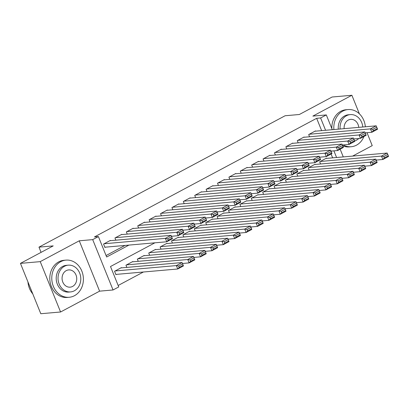 <?xml version="1.0" encoding="UTF-8"?>
<svg xmlns="http://www.w3.org/2000/svg" width="409" height="409" viewBox="0 0 409 409"><rect width="100%" height="100%" fill="white"/><g stroke="black" fill="none" stroke-linecap="round" stroke-linejoin="round"><path stroke-width="0.61" d="M154.914 242.808L110.502 266.52L118.748 286.929L113.048 289.971L92.705 239.623L98.405 236.581L106.652 256.995L128.942 245.093M99.602 291.157L79.259 240.804L40.23 261.637L20.45 263.376L40.793 313.729L60.573 311.99L99.602 291.157L113.048 289.971M352.624 156.09L372.231 145.624L367.011 132.705M118.16 285.482L143.406 272.005M40.23 261.637L60.573 311.99M359.388 113.835L351.888 95.271L312.859 116.105L326.31 114.924L332.277 129.694M20.45 263.376L53.211 245.891L38.973 247.143L285.109 115.752L299.347 114.5L332.108 97.01L351.888 95.271M110.502 240.65L110.399 240.405L103.564 244.055L104.939 247.46L105.507 247.154M121.892 234.572L121.795 234.326L114.96 237.972L115.849 240.18M133.288 228.488L133.191 228.242L126.355 231.893L127.245 234.101M144.684 222.404L144.587 222.159L137.746 225.809L138.641 228.017M156.08 216.32L155.982 216.075L149.142 219.725L150.037 221.934M167.475 210.236L167.378 209.991L160.538 213.641L161.432 215.85M178.871 204.157L178.769 203.912L171.933 207.557L172.828 209.766M190.267 198.074L190.165 197.828L183.329 201.479L184.224 203.687M201.663 191.99L201.56 191.744L194.725 195.395L195.614 197.603M213.058 185.906L212.956 185.66L206.121 189.311L207.01 191.519M224.449 179.822L224.352 179.577L217.516 183.227L218.406 185.435M235.845 173.743L235.748 173.498L228.912 177.143L229.802 179.352M247.24 167.659L247.143 167.414L240.308 171.064L241.198 173.268M258.636 161.575L258.539 161.33L251.699 164.98L252.593 167.189M270.032 155.492L269.935 155.246L263.094 158.897L263.989 161.105M281.428 149.408L281.331 149.162L274.49 152.813L275.385 155.021M292.824 143.324L292.721 143.084L285.886 146.729L286.781 148.937M304.219 137.245L304.117 137L297.282 140.65L298.176 142.853M332.629 157.848L331.091 154.04M326.612 158.375L326.51 158.13L319.674 161.78L320.564 163.989M315.216 164.459L315.114 164.213L308.279 167.864L309.168 170.072M303.821 170.543L303.718 170.297L296.883 173.948L297.772 176.156M292.425 176.627L292.323 176.381L285.487 180.032L286.382 182.24M281.029 182.711L280.932 182.465L274.091 186.115L274.986 188.319M269.633 188.789L269.536 188.544L262.696 192.194L263.59 194.403M258.237 194.873L258.14 194.628L251.3 198.278L252.195 200.487M246.842 200.957L246.745 200.712L239.904 204.362L240.799 206.571M235.446 207.041L235.349 206.796L228.513 210.446L229.403 212.654M224.05 213.125L223.953 212.879L217.118 216.53L218.007 218.733M212.66 219.204L212.557 218.963L205.722 222.608L206.611 224.817M201.264 225.287L201.162 225.042L194.326 228.692L195.216 230.901M189.868 231.371L189.766 231.126L182.93 234.776L183.82 236.985M178.472 237.455L178.37 237.21L171.535 240.86L172.429 243.069M167.077 243.539L166.979 243.294L160.139 246.944L161.034 249.147M155.681 249.623L155.584 249.378L148.743 253.023L149.638 255.231M144.285 255.702L144.188 255.456L137.347 259.107L138.242 261.315M132.889 261.786L132.792 261.54L125.957 265.19L126.846 267.399M121.493 267.869L121.396 267.624L114.561 271.274L115.931 274.674L116.504 274.373M321.632 130.629L316.658 118.313L94.448 236.929L98.405 236.581M106.064 255.543L124.985 245.441M315.615 131.161L315.513 130.916L308.677 134.566L309.567 136.775M38.973 247.143L41.079 252.363M79.259 240.804L92.705 239.623M316.658 118.313L320.61 117.966L326.31 114.924M336.587 157.501L333.902 150.86M340.16 149.198L343.274 156.913M325.59 130.282L320.61 117.966M314.945 131.217L376.178 125.834L370.482 128.876L371.858 132.276L373.325 130.711L377.313 128.579L376.766 127.219L372.778 129.351L373.325 130.711M365.186 132.864L371.858 132.276L377.553 129.239L377.313 128.579M309.245 134.259L370.482 128.876L372.778 129.351M376.766 127.219L376.178 125.834M376.183 160.083L382.855 159.495L381.479 156.095L320.242 161.478M325.942 158.436L387.175 153.053L387.763 154.438L383.775 156.565L384.322 157.925L388.31 155.798L387.763 154.438M388.31 155.798L388.55 156.453L382.855 159.495L384.322 157.925M383.775 156.565L381.479 156.095L387.175 153.053M343.223 144.96A18.65 15.793 85 0 0 351.254 146.729A18.65 15.793 85 0 0 356.495 145.154A18.65 15.793 85 0 0 363.959 136.494M365.355 126.785A18.65 15.793 85 0 0 347.987 109.566A18.65 15.793 85 0 0 342.747 111.136A18.65 15.793 85 0 0 333.892 129.551M347.987 109.566L346.009 109.74A18.65 15.793 85 0 0 340.769 111.309A18.65 15.793 85 0 0 331.842 128.62M338.294 129.167A13.431 11.37 -95 0 1 344.669 115.9A13.431 11.37 -95 0 1 348.442 114.765L350.262 114.607A13.431 11.37 85 0 0 346.489 115.737A13.431 11.37 85 0 0 340.114 129.004M354.608 140.977A13.431 11.37 85 0 0 356.387 140.236A13.431 11.37 85 0 0 358.759 138.513M362.768 127.015A13.431 11.37 85 0 0 350.262 114.607M358.739 127.368A8.655 7.326 85 0 0 350.682 119.367A8.655 7.326 85 0 0 348.248 120.093A8.655 7.326 85 0 0 344.143 128.651M342.737 145.86A18.65 15.793 85 0 0 349.276 146.903L351.254 146.729M74.458 295.707A18.65 15.793 85 0 0 82.802 274.137A18.65 15.793 85 0 0 65.951 260.119A18.65 15.793 85 0 0 60.716 261.688A18.65 15.793 85 0 0 52.372 283.258A18.65 15.793 85 0 0 69.223 297.277A18.65 15.793 85 0 0 74.458 295.707M65.951 260.119L63.978 260.293A18.65 15.793 85 0 0 58.738 261.862A18.65 15.793 85 0 0 50.394 283.432A18.65 15.793 85 0 0 67.245 297.45L69.223 297.277M70.583 291.914L68.763 292.077A13.431 11.37 -95 0 1 56.631 281.98A13.431 11.37 -95 0 1 62.638 266.448A13.431 11.37 -95 0 1 66.411 265.318L68.231 265.16A13.431 11.37 85 0 0 64.458 266.29A13.431 11.37 85 0 0 58.451 281.821A13.431 11.37 85 0 0 70.583 291.914A13.431 11.37 85 0 0 74.356 290.784A13.431 11.37 85 0 0 80.363 275.252A13.431 11.37 85 0 0 68.231 265.16M66.217 270.646A8.655 7.326 85 0 0 62.347 280.656A8.655 7.326 85 0 0 70.164 287.159A8.655 7.326 85 0 0 72.597 286.428A8.655 7.326 85 0 0 76.468 276.423A8.655 7.326 85 0 0 68.651 269.914A8.655 7.326 85 0 0 66.217 270.646M27.945 281.924A18.65 15.793 85 0 0 32.786 293.907M303.55 137.301L364.782 131.918L359.087 134.96L360.462 138.36L361.929 136.795L365.922 134.663L365.37 133.303L361.382 135.43L361.929 136.795M353.79 138.948L360.462 138.36L366.157 135.318L365.922 134.663M297.849 140.343L359.087 134.96L361.382 135.43M365.37 133.303L364.782 131.918M292.154 143.385L353.386 138.002L347.691 141.044L349.066 144.443L350.539 142.874L354.526 140.747L353.974 139.387L349.986 141.514L350.539 142.874M342.394 145.031L349.066 144.443L354.761 141.402L354.526 140.747M286.458 146.427L347.691 141.044L349.986 141.514M353.974 139.387L353.386 138.002M280.758 149.469L341.996 144.086L336.295 147.122L337.67 150.527L339.143 148.958L343.131 146.831L342.578 145.471L338.591 147.598L339.143 148.958M330.999 151.115L337.67 150.527L343.366 147.485L343.131 146.831M275.063 152.511L336.295 147.122L338.591 147.598M342.578 145.471L341.996 144.086M269.362 155.553L330.6 150.164L324.899 153.206L326.275 156.611L327.747 155.042L331.735 152.915L331.183 151.55L327.195 153.682L327.747 155.042M319.603 157.194L326.275 156.611L331.975 153.569L331.735 152.915M263.667 158.595L324.899 153.206L327.195 153.682M331.183 151.55L330.6 150.164M364.787 166.166L371.459 165.579L370.084 162.174L308.846 167.562M314.547 164.52L375.779 159.132L376.367 160.522L372.379 162.649L372.926 164.009L376.914 161.882L376.367 160.522M376.914 161.882L377.154 162.537L371.459 165.579L372.926 164.009M372.379 162.649L370.084 162.174L375.779 159.132M353.391 172.245L360.063 171.662L358.688 168.257L297.45 173.641M303.151 170.604L364.383 165.216L364.971 166.601L360.983 168.733L361.53 170.093L365.523 167.966L364.971 166.601M365.523 167.966L365.758 168.62L360.063 171.662L361.53 170.093M360.983 168.733L358.688 168.257L364.383 165.216M341.996 178.329L348.667 177.741L347.292 174.341L286.06 179.725M291.755 176.683L352.987 171.299L353.575 172.685L349.588 174.817L350.14 176.177L354.128 174.045L353.575 172.685M354.128 174.045L354.363 174.699L348.667 177.741L350.14 176.177M349.588 174.817L347.292 174.341L352.987 171.299M330.6 184.413L337.272 183.825L335.896 180.425L274.664 185.809M280.359 182.767L341.597 177.383L342.18 178.769L338.192 180.896L338.744 182.261L342.732 180.129L342.18 178.769M342.732 180.129L342.967 180.783L337.272 183.825L338.744 182.261M338.192 180.896L335.896 180.425L341.597 177.383M257.967 161.632L319.204 156.248L313.504 159.29L314.879 162.69L316.351 161.126L320.339 158.994L319.787 157.634L315.799 159.766L316.351 161.126M308.207 163.278L314.879 162.69L320.579 159.653L320.339 158.994M252.271 164.674L313.504 159.29L315.799 159.766M319.787 157.634L319.204 156.248M319.204 190.497L325.876 189.909L324.501 186.509L263.268 191.893M268.964 188.851L330.201 183.467L330.784 184.853L326.796 186.979L327.348 188.339L331.336 186.213L330.784 184.853M331.336 186.213L331.576 186.867L325.876 189.909L327.348 188.339M326.796 186.979L324.501 186.509L330.201 183.467M246.571 167.716L307.808 162.332L302.108 165.374L303.483 168.774L304.956 167.209L308.943 165.078L308.396 163.718L304.403 165.849L304.956 167.209M296.811 169.362L303.483 168.774L309.184 165.732L308.943 165.078M240.875 170.757L302.108 165.374L304.403 165.849M308.396 163.718L307.808 162.332M307.808 196.581L314.48 195.993L313.105 192.588L251.872 197.976M257.568 194.935L318.805 189.546L319.388 190.937L315.4 193.063L315.952 194.423L319.94 192.296L319.388 190.937M319.94 192.296L320.181 192.951L314.48 195.993L315.952 194.423M315.4 193.063L313.105 192.588L318.805 189.546M235.18 173.799L296.413 168.416L290.717 171.458L292.087 174.858L293.56 173.293L297.548 171.161L297 169.801L293.013 171.928L293.56 173.293M285.416 175.446L292.087 174.858L297.788 171.816L297.548 171.161M229.48 176.841L290.717 171.458L293.013 171.928M297 169.801L296.413 168.416M296.413 202.659L303.084 202.077L301.709 198.672L240.477 204.055M246.172 201.018L307.41 195.63L307.997 197.015L304.005 199.147L304.557 200.507L308.544 198.38L307.997 197.015M308.544 198.38L308.785 199.035L303.084 202.077L304.557 200.507M304.005 199.147L301.709 198.672L307.41 195.63M223.784 179.883L285.017 174.5L279.321 177.537L280.697 180.942L282.164 179.372L286.152 177.245L285.605 175.885L281.617 178.012L282.164 179.372M274.025 181.53L280.697 180.942L286.392 177.9L286.152 177.245M218.084 182.925L279.321 177.537L281.617 178.012M285.605 175.885L285.017 174.5M285.017 208.743L291.689 208.155L290.318 204.756L229.081 210.139M234.776 207.097L296.014 201.714L296.602 203.099L292.614 205.231L293.161 206.591L297.149 204.459L296.602 203.099M297.149 204.459L297.389 205.119L291.689 208.155L293.161 206.591M292.614 205.231L290.318 204.756L296.014 201.714M212.389 185.967L273.621 180.579L267.926 183.621L269.301 187.025L270.768 185.456L274.756 183.329L274.209 181.969L270.221 184.096L270.768 185.456M262.629 187.608L269.301 187.025L274.996 183.984L274.756 183.329M206.688 189.009L267.926 183.621L270.221 184.096M274.209 181.969L273.621 180.579M273.626 214.827L280.293 214.239L278.923 210.839L217.685 216.223M223.386 213.181L284.618 207.798L285.206 209.183L281.218 211.315L281.765 212.675L285.753 210.543L285.206 209.183M285.753 210.543L285.993 211.197L280.293 214.239L281.765 212.675M281.218 211.315L278.923 210.839L284.618 207.798M200.993 192.046L262.225 186.662L256.53 189.704L257.905 193.109L259.372 191.54L263.365 189.413L262.813 188.048L258.825 190.18L259.372 191.54M251.233 193.692L257.905 193.109L263.601 190.067L263.365 189.413M195.292 195.088L256.53 189.704L258.825 190.18M262.813 188.048L262.225 186.662M262.23 220.911L268.902 220.323L267.527 216.923L206.289 222.307M211.99 219.265L273.222 213.881L273.81 215.267L269.822 217.394L270.369 218.754L274.357 216.627L273.81 215.267M274.357 216.627L274.597 217.281L268.902 220.323L270.369 218.754M269.822 217.394L267.527 216.923L273.222 213.881M189.597 198.13L250.829 192.746L245.134 195.788L246.509 199.188L247.982 197.624L251.97 195.492L251.417 194.132L247.43 196.264L247.982 197.624M239.838 199.776L246.509 199.188L252.205 196.146L251.97 195.492M183.897 201.172L245.134 195.788L247.43 196.264M251.417 194.132L250.829 192.746M250.835 226.995L257.506 226.407L256.131 223.002L194.894 228.391M200.594 225.349L261.826 219.965L262.414 221.351L258.427 223.478L258.974 224.838L262.961 222.711L262.414 221.351M262.961 222.711L263.202 223.365L257.506 226.407L258.974 224.838M258.427 223.478L256.131 223.002L261.826 219.965M178.201 204.214L239.439 198.83L233.738 201.872L235.114 205.272L236.586 203.708L240.574 201.576L240.022 200.216L236.034 202.343L236.586 203.708M228.442 205.86L235.114 205.272L240.809 202.23L240.574 201.576M172.506 207.256L233.738 201.872L236.034 202.343M240.022 200.216L239.439 198.83M239.439 233.074L246.111 232.491L244.735 229.086L183.498 234.475M189.198 231.433L250.431 226.044L251.019 227.43L247.031 229.561L247.578 230.921L251.571 228.795L251.019 227.43M251.571 228.795L251.806 229.449L246.111 232.491L247.578 230.921M247.031 229.561L244.735 229.086L250.431 226.044M166.806 210.298L228.043 204.914L222.343 207.951L223.718 211.356L225.19 209.786L229.178 207.66L228.626 206.3L224.638 208.426L225.19 209.786M217.046 211.944L223.718 211.356L229.413 208.314L229.178 207.66M161.11 213.34L222.343 207.951L224.638 208.426M228.626 206.3L228.043 204.914M228.043 239.158L234.715 238.57L233.34 235.17L172.107 240.553M177.803 237.511L239.035 232.128L239.623 233.513L235.635 235.645L236.187 237.005L240.175 234.873L239.623 233.513M240.175 234.873L240.41 235.533L234.715 238.57L236.187 237.005M235.635 235.645L233.34 235.17L239.035 232.128M155.41 216.381L216.647 210.993L210.947 214.035L212.322 217.44L213.795 215.87L217.782 213.743L217.23 212.383L213.242 214.51L213.795 215.87M205.65 218.023L212.322 217.44L218.023 214.398L217.782 213.743M149.714 219.423L210.947 214.035L213.242 214.51M217.23 212.383L216.647 210.993M216.647 245.242L223.319 244.654L221.944 241.254L160.711 246.637M166.407 243.595L227.644 238.212L228.227 239.597L224.239 241.729L224.792 243.089L228.779 240.957L228.227 239.597M228.779 240.957L229.014 241.612L223.319 244.654L224.792 243.089M224.239 241.729L221.944 241.254L227.644 238.212M144.014 222.46L205.252 217.077L199.551 220.119L200.926 223.524L202.399 221.954L206.387 219.827L205.834 218.462L201.847 220.594L202.399 221.954M194.255 224.106L200.926 223.524L206.627 220.482L206.387 219.827M138.319 225.502L199.551 220.119L201.847 220.594M205.834 218.462L205.252 217.077M205.252 251.325L211.923 250.737L210.548 247.338L149.316 252.721M155.011 249.679L216.249 244.296L216.831 245.681L212.844 247.808L213.396 249.173L217.383 247.041L216.831 245.681M217.383 247.041L217.624 247.696L211.923 250.737L213.396 249.173M212.844 247.808L210.548 247.338L216.249 244.296M132.618 228.544L193.856 223.161L188.155 226.203L189.531 229.602L191.003 228.038L194.991 225.906L194.444 224.546L190.451 226.678L191.003 228.038M182.859 230.19L189.531 229.602L195.231 226.56L194.991 225.906M126.923 231.586L188.155 226.203L190.451 226.678M194.444 224.546L193.856 223.161M193.856 257.409L200.528 256.821L199.152 253.416L137.92 258.805M143.615 255.763L204.853 250.38L205.436 251.765L201.448 253.892L202 255.252L205.988 253.125L205.436 251.765M205.988 253.125L206.228 253.779L200.528 256.821L202 255.252M201.448 253.892L199.152 253.416L204.853 250.38M121.228 234.628L182.46 229.244L176.765 232.286L178.135 235.686L179.607 234.122L183.595 231.99L183.048 230.63L179.06 232.757L179.607 234.122M171.463 236.274L178.135 235.686L183.835 232.644L183.595 231.99M115.527 237.67L176.765 232.286L179.06 232.757M183.048 230.63L182.46 229.244M182.46 263.488L189.132 262.905L187.757 259.5L126.524 264.889M132.219 261.847L193.457 256.458L194.045 257.849L190.052 259.976L190.604 261.336L194.592 259.209L194.045 257.849M194.592 259.209L194.832 259.863L189.132 262.905L190.604 261.336M190.052 259.976L187.757 259.5L193.457 256.458M109.832 240.712L171.064 235.328L165.369 238.37L166.744 241.77L168.211 240.201L172.199 238.074L171.652 236.714L167.664 238.841L168.211 240.201M104.837 247.215L166.744 241.77L172.44 238.728L172.199 238.074M104.131 243.754L165.369 238.37L167.664 238.841M171.652 236.714L171.064 235.328M115.834 274.429L177.736 268.989L176.366 265.584L115.128 270.968M120.829 267.926L182.061 262.542L182.649 263.928L178.661 266.06L179.208 267.42L183.196 265.293L182.649 263.928M183.196 265.293L183.436 265.947L177.736 268.989L179.208 267.42M178.661 266.06L176.366 265.584L182.061 262.542"/></g></svg>
